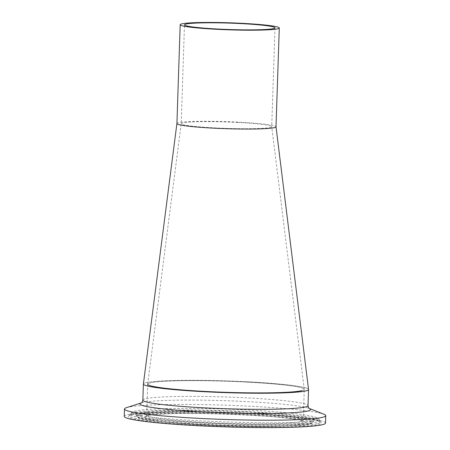 <?xml version="1.0" encoding="UTF-8"?>
<svg xmlns="http://www.w3.org/2000/svg" width="450" height="450" viewBox="0 0 450 450"><rect width="100%" height="100%" fill="white"/><g stroke="black" fill="none" stroke-linecap="round" stroke-linejoin="round"><path stroke-width="0.34" stroke-dasharray="2.25 1.69" d="M238.016 122.451A45.281 3.212 1.9 0 0 182.638 122.929A45.281 3.212 1.9 0 0 181.204 123.654A45.281 3.212 1.9 0 0 181.204 123.677A45.281 3.212 1.9 0 0 214.903 127.907A45.281 3.212 1.9 0 0 270.281 127.429A45.281 3.212 1.9 0 0 271.716 126.681A45.281 3.212 1.9 0 0 271.716 126.641A45.281 3.212 1.9 0 0 238.016 122.451M205.217 391.444A78.334 5.558 -178.1 0 1 147.684 384.131A78.334 5.558 -178.1 0 1 246.724 382.089A78.334 5.558 -178.1 0 1 304.256 389.306A78.334 5.558 -178.1 0 1 205.217 391.444M176.912 123.525L176.912 123.508A49.573 3.516 -178.1 0 1 178.481 122.715A49.573 3.516 -178.1 0 1 240.193 122.248A49.573 3.516 -178.1 0 1 276.007 126.782L276.007 126.804M246.156 381.746A82.626 5.861 -178.1 0 1 308.548 389.441L308.548 389.441A82.626 5.861 -178.1 0 0 235.98 381.274A82.626 5.861 -178.1 0 0 146.008 382.663A82.626 5.861 -178.1 0 0 143.392 383.979A82.626 5.861 -178.1 0 1 246.156 381.746M316.626 422.066A94.731 6.722 -178.1 0 1 211.506 423.574A94.731 6.722 -178.1 0 1 130.331 414.017A94.731 6.722 -178.1 0 1 130.337 414A94.731 6.722 -178.1 0 1 133.284 412.656A94.731 6.722 -178.1 0 1 235.451 411.024A94.731 6.722 -178.1 0 1 319.59 420.277A94.731 6.722 -178.1 0 1 319.596 420.3A94.731 6.722 -178.1 0 1 316.626 422.066M311.186 421.791A89.106 6.322 -178.1 0 1 215.083 423.321A89.106 6.322 -178.1 0 1 135.939 414.613A89.106 6.322 -178.1 0 1 135.934 414.602A89.106 6.322 -178.1 0 1 138.724 412.931A89.106 6.322 -178.1 0 1 237.611 411.514A89.106 6.322 -178.1 0 1 313.965 420.502A89.106 6.322 -178.1 0 1 313.954 420.519A89.106 6.322 -178.1 0 1 311.186 421.791M301.776 390.662A78.334 5.558 -178.1 0 0 304.256 389.363L303.233 420.266L303.666 421.386C302.411 415.98 163.204 410.062 147.634 415.671L146.154 416.166L146.655 415.069A78.334 5.558 -178.1 0 1 149.141 413.775A78.334 5.558 -178.1 0 1 234.9 412.481A78.334 5.558 -178.1 0 1 303.233 420.266A78.334 5.558 -178.1 0 1 300.752 421.56A78.334 5.558 -178.1 0 1 214.993 422.854A78.334 5.558 -178.1 0 1 146.655 415.069L147.684 384.171A78.334 5.558 -178.1 0 1 150.165 382.877A78.334 5.558 -178.1 0 1 235.378 381.555A78.334 5.558 -178.1 0 1 304.256 389.289M126.467 407.655A100.699 7.144 -178.1 0 1 127.671 407.317A100.699 7.144 -178.1 0 1 228.049 405.27A100.699 7.144 -178.1 0 1 323.871 414.202M124.234 416.379A100.699 7.144 -178.1 0 1 127.429 414.714A100.699 7.144 -178.1 0 1 237.673 413.049A100.699 7.144 -178.1 0 1 325.519 423.056M317.216 423.652A95.389 6.767 -178.1 0 1 211.359 425.166A95.389 6.767 -178.1 0 1 129.617 415.547A95.389 6.767 -178.1 0 1 132.593 414.169A95.389 6.767 -178.1 0 1 235.592 412.532A95.389 6.767 -178.1 0 1 320.203 421.869A95.389 6.767 -178.1 0 1 317.216 423.652M139.314 414.517A88.442 6.277 -178.1 0 1 237.465 413.111A88.442 6.277 -178.1 0 1 313.251 422.032A88.442 6.277 -178.1 0 1 310.494 423.304A88.442 6.277 -178.1 0 1 214.993 424.822A88.442 6.277 -178.1 0 1 136.541 416.171A88.442 6.277 -178.1 0 1 139.314 414.517M140.468 415.384A87.221 6.188 -178.1 0 1 246.662 414.439A87.221 6.188 -178.1 0 1 309.285 424.052A87.221 6.188 -178.1 0 1 203.091 424.997A87.221 6.188 -178.1 0 1 140.468 415.384M147.083 415.721A80.387 5.704 -178.1 0 1 244.958 414.855A80.387 5.704 -178.1 0 1 302.67 423.709A80.387 5.704 -178.1 0 1 204.801 424.581A80.387 5.704 -178.1 0 1 147.083 415.721M142.858 400.118A82.626 5.861 -178.1 0 1 145.474 398.751A82.626 5.861 -178.1 0 1 235.935 397.384A82.626 5.861 -178.1 0 1 308.019 405.596M141.368 402.902A85.365 6.058 -178.1 0 1 141.677 402.801A85.365 6.058 -178.1 0 1 142.695 402.519A85.365 6.058 -178.1 0 1 227.79 400.781A85.365 6.058 -178.1 0 1 309.021 408.353A85.365 6.058 -178.1 0 1 309.319 408.476M131.383 414.917A96.609 6.857 -178.1 0 1 249.007 413.871A96.609 6.857 -178.1 0 1 318.369 424.519A96.609 6.857 -178.1 0 1 200.745 425.565A96.609 6.857 -178.1 0 1 131.383 414.917M147.684 384.131L181.204 123.654L184.483 24.829M274.995 27.832L271.716 126.681M304.256 389.306L271.716 126.641M130.331 414.017L129.527 415.682L131.737 414.883C141.272 412.358 180.956 411.401 223.093 412.802C272.559 414.067 319.641 419.293 320.282 422.01L319.596 420.3M319.59 420.277C319.191 418.764 317.098 417.538 313.312 416.588C305.224 414.591 290.363 412.813 268.734 411.261C218.796 407.593 148.815 407.317 135.231 411.075C133.414 411.199 131.782 412.172 130.337 414M313.954 420.519L314.612 419.738L313.132 420.21C295.858 426.544 137.689 419.901 135.338 413.792L135.939 414.613M135.934 414.602L136.541 416.171C137.413 418.101 140.096 418.776 151.116 420.593C166.646 422.876 195.283 424.946 224.539 425.902C263.486 427.23 300.212 426.465 309.639 424.018C311.49 423.669 312.694 423.011 313.251 422.032L313.965 420.502"/><path stroke-width="0.67" d="M185.917 24.081A45.281 3.212 1.9 0 0 184.483 24.829A45.281 3.212 1.9 0 0 223.987 29.329A45.281 3.212 1.9 0 0 273.561 28.581A45.281 3.212 1.9 0 0 274.995 27.832A45.281 3.212 1.9 0 0 235.491 23.332A45.281 3.212 1.9 0 0 185.917 24.081M277.718 28.794A49.573 3.516 1.9 0 0 279.287 27.973A49.573 3.516 1.9 0 0 236.036 23.046A49.573 3.516 1.9 0 0 181.761 23.867A49.573 3.516 1.9 0 0 180.191 24.688A49.573 3.516 1.9 0 0 223.442 29.616A49.573 3.516 1.9 0 0 277.718 28.794M308.548 389.441L276.007 126.782A49.573 3.516 -178.1 0 1 276.007 126.821A49.573 3.516 -178.1 0 1 274.438 127.642A49.573 3.516 -178.1 0 1 212.726 128.109A49.573 3.516 -178.1 0 1 176.912 123.536A49.573 3.516 -178.1 0 1 176.912 123.508L143.392 383.991A82.626 5.861 -178.1 0 0 205.785 391.793A82.626 5.861 -178.1 0 0 308.548 389.441A82.626 5.861 -178.1 0 1 308.548 389.509A82.626 5.861 -178.1 0 1 305.933 390.876A82.626 5.861 -178.1 0 1 215.471 392.243A82.626 5.861 -178.1 0 1 143.392 384.03A82.626 5.861 -178.1 0 1 143.392 383.979M301.776 390.662A78.334 5.558 -178.1 0 1 216.017 391.956A78.334 5.558 -178.1 0 1 147.684 384.171M309.302 408.465L323.871 414.202A100.699 7.144 -178.1 0 1 325.766 415.659A100.699 7.144 -178.1 0 1 322.571 417.324A100.699 7.144 -178.1 0 1 212.327 418.995A100.699 7.144 -178.1 0 1 124.481 408.983A100.699 7.144 -178.1 0 1 126.467 407.655L141.384 402.891M325.766 415.659L325.519 423.056A100.699 7.144 -178.1 0 1 322.329 424.721A100.699 7.144 -178.1 0 1 212.085 426.386A100.699 7.144 -178.1 0 1 124.234 416.379L124.481 408.983M308.548 389.509L308.019 405.596A82.626 5.861 -178.1 0 1 305.398 406.963A82.626 5.861 -178.1 0 1 214.937 408.33A82.626 5.861 -178.1 0 1 142.858 400.118C142.453 401.816 141.941 402.75 141.317 402.93L141.677 402.801M309.319 408.476A85.365 6.058 -178.1 0 1 307.918 411.002A85.365 6.058 -178.1 0 1 207.006 412.076A85.365 6.058 -178.1 0 1 141.368 402.902M279.287 27.973L276.007 126.821M180.191 24.688L176.912 123.536M308.019 405.596C308.306 407.317 308.756 408.285 309.369 408.504L309.021 408.353M143.392 384.03L142.858 400.118"/></g></svg>
